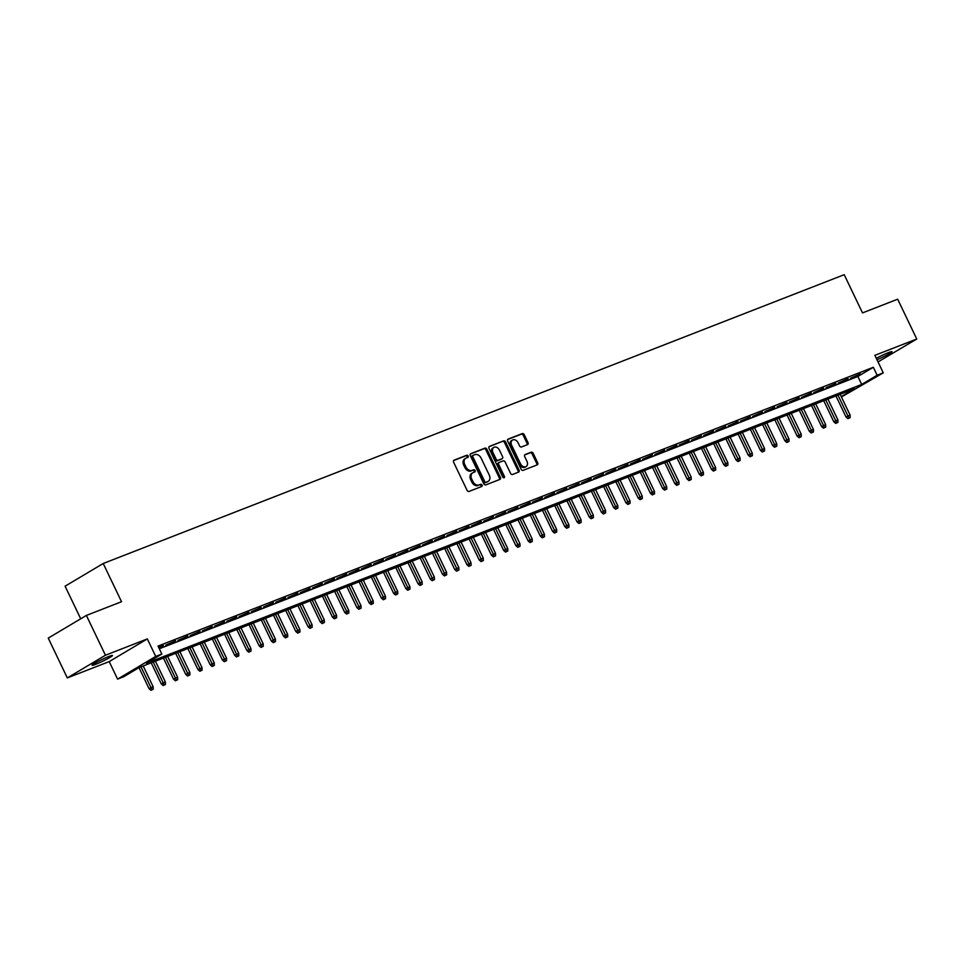 <?xml version="1.0" encoding="UTF-8"?>
<svg xmlns="http://www.w3.org/2000/svg" width="965" height="965" viewBox="0 0 965 965"><rect width="100%" height="100%" fill="white"/><g stroke="black" fill="none" stroke-linecap="round" stroke-linejoin="round"><path stroke-width="1.45" d="M468.17 455.975A1.218 0.893 59.2 0 0 466.807 455.215L454.057 460.184A1.737 1.279 59.2 0 0 453.598 462.211L467.084 490.341A1.737 1.279 59.2 0 0 469.026 491.438L481.788 486.469A1.218 0.893 59.2 0 0 480.739 484.285L479.086 484.925A5.561 4.101 59.2 0 1 472.85 481.414L471.728 479.074A5.561 4.101 59.2 0 1 472.717 472.802A5.561 4.101 59.2 0 1 473.164 472.573L474.816 471.933A1.218 0.893 59.2 0 0 473.767 469.75L472.114 470.389A5.561 4.101 59.2 0 1 465.878 466.879L464.756 464.539A5.561 4.101 59.2 0 1 465.757 458.254A5.561 4.101 59.2 0 1 466.204 458.037L467.856 457.398A1.218 0.893 59.2 0 0 468.17 455.975M467.193 457.651A1.218 0.893 59.2 0 0 465.769 455.818L453.586 460.57M481.125 486.722A1.218 0.893 59.2 0 0 479.702 484.9L479.086 484.925M474.165 472.187A1.218 0.893 59.2 0 0 472.741 470.353L472.114 470.389M876.992 359.752A11.339 0.941 154.4 0 0 887.233 354.843A11.339 0.941 154.4 0 0 892.022 351.658A11.339 0.941 154.4 0 0 888.391 352.635A11.339 0.941 154.4 0 0 876.292 358.292M108.876 656.465A11.339 0.941 154.4 0 0 97.791 661.592A11.339 0.941 154.4 0 0 92.061 665.283A11.339 0.941 154.4 0 0 95.692 664.318A11.339 0.941 154.4 0 0 106.777 659.179A11.339 0.941 154.4 0 0 112.507 655.488A11.339 0.941 154.4 0 0 108.876 656.465M527.566 444.6A1.737 1.279 59.2 0 0 528.012 442.573L524.236 434.684A1.737 1.279 59.2 0 0 522.282 433.587L508.121 439.099A1.737 1.279 59.2 0 0 507.674 441.138L521.148 469.267A1.737 1.279 59.2 0 0 523.102 470.365L537.264 464.841A1.737 1.279 59.2 0 0 537.71 462.814L533.15 453.285A1.737 1.279 59.2 0 0 531.196 452.187L525.141 454.551A1.737 1.279 59.2 0 0 524.683 456.578L526.95 461.306A4.656 3.426 59.2 0 1 526.118 466.553A4.656 3.426 59.2 0 1 520.533 463.803L511.655 445.287A4.656 3.426 59.2 0 1 512.487 440.04A4.656 3.426 59.2 0 1 518.072 442.778L519.556 445.866A1.737 1.279 59.2 0 0 521.498 446.964L527.566 444.6M159.309 648.757L857.873 376.471L873.337 367.279L877.149 375.24L883.264 372.852L841.444 396.989M86.38 615.429L105.45 655.235L67.321 677.925L48.25 638.118L86.38 615.429L121.53 601.726L103.219 563.5L844.206 274.687L862.517 312.901L897.679 299.198L916.75 339.017L874.869 355.337L883.264 372.852M67.321 677.925L109.202 661.604L147.331 638.914L105.45 655.235M147.331 638.914L155.727 656.429L161.843 654.041L146.378 663.245L861.697 384.432L877.149 375.24M873.337 367.279L158.019 646.08L161.843 654.041M486.903 449.232A1.737 1.279 59.2 0 0 484.961 448.134L470.799 453.659A1.737 1.279 59.2 0 0 470.341 455.685L483.827 483.815A1.737 1.279 59.2 0 0 485.769 484.913L499.93 479.4A1.737 1.279 59.2 0 0 500.389 477.361L486.903 449.232L485.878 449.847A1.737 1.279 59.2 0 0 483.923 448.749L470.329 454.045M489.46 446.385L503.621 440.86A1.737 1.279 59.2 0 1 505.576 441.958L519.049 470.088A1.737 1.279 59.2 0 1 518.603 472.114L512.536 474.478A1.737 1.279 59.2 0 1 510.594 473.393L505.117 461.982A1.737 1.279 59.2 0 0 503.175 460.884L499.158 462.452A1.737 1.279 59.2 0 0 498.7 464.479L504.393 476.36A1.218 0.893 59.2 0 1 502.717 477.012L489.014 448.411A1.737 1.279 59.2 0 1 489.46 446.385L489.195 446.542M878.029 361.935L916.75 339.017M158.851 647.817L163.387 645.525L158.646 647.37M175.618 640.76L165.703 645.151L175.618 640.76M187.849 635.995L177.934 640.386L187.849 635.995M200.069 631.231L190.165 635.621L200.069 631.231M212.3 626.466L202.385 630.857L212.3 626.466M224.531 621.689L214.616 626.092L224.531 621.689M236.751 616.924L226.847 621.327L236.751 616.924M248.982 612.16L239.067 616.551L248.982 612.16M261.213 607.395L251.298 611.786L261.213 607.395M273.433 602.63L263.529 607.021L273.433 602.63M285.664 597.866L275.749 602.256L285.664 597.866M297.896 593.101L287.98 597.492L297.896 593.101M310.127 588.336L300.212 592.727L310.127 588.336M322.346 583.572L312.431 587.962L322.346 583.572M334.578 578.807L324.662 583.198L334.578 578.807M346.809 574.03L336.894 578.433L346.809 574.03M359.028 569.266L349.113 573.668L359.028 569.266M371.26 564.501L361.344 568.892L371.26 564.501M383.491 559.736L373.576 564.127L383.491 559.736M395.71 554.971L385.807 559.362L395.71 554.971M407.942 550.207L398.026 554.598L407.942 550.207M420.173 545.442L410.258 549.833L420.173 545.442M432.392 540.677L422.489 545.068L432.392 540.677M444.624 535.913L434.708 540.303L444.624 535.913M456.855 531.136L446.94 535.539L456.855 531.136M469.074 526.371L459.171 530.774L469.074 526.371M481.306 521.607L471.39 525.997L481.306 521.607M493.537 516.842L483.622 521.233L493.537 516.842M505.756 512.077L495.853 516.468L505.756 512.077M517.988 507.313L508.072 511.703L517.988 507.313M530.219 502.548L520.304 506.939L530.219 502.548M542.451 497.783L532.535 502.174L542.451 497.783M554.67 493.019L544.755 497.409L554.67 493.019M566.901 488.254L556.986 492.645L566.901 488.254M579.133 483.477L569.217 487.88L579.133 483.477M591.352 478.712L581.437 483.115L591.352 478.712M603.583 473.948L593.668 478.338L603.583 473.948M615.815 469.183L605.899 473.574L615.815 469.183M628.034 464.418L618.131 468.809L628.034 464.418M640.265 459.654L630.35 464.044L640.265 459.654M652.497 454.889L642.581 459.28L652.497 454.889M664.716 450.124L654.813 454.515L664.716 450.124M676.948 445.36L667.032 449.75L676.948 445.36M689.179 440.583L679.264 444.986L689.179 440.583M701.398 435.818L691.495 440.221L701.398 435.818M713.63 431.053L703.714 435.444L713.63 431.053M725.861 426.289L715.946 430.68L725.861 426.289M738.08 421.524L728.177 425.915L738.08 421.524M750.312 416.759L740.396 421.15L750.312 416.759M762.543 411.995L752.628 416.385L762.543 411.995M774.762 407.23L764.859 411.621L774.762 407.23M786.994 402.465L777.078 406.856L786.994 402.465M799.225 397.701L789.31 402.091L799.225 397.701M811.456 392.924L801.541 397.327L811.456 392.924M823.676 388.159L813.76 392.562L823.676 388.159M835.907 383.394L825.992 387.785L835.907 383.394M848.139 378.63L838.223 383.021L848.139 378.63M850.442 378.256L860.358 373.865L850.442 378.256M103.219 563.5L65.089 586.201L80.71 618.794M841.251 396.603L854.483 388.726L139.165 667.539L123.713 676.742L117.597 679.119L155.727 656.429M109.202 661.604L117.597 679.119M857.873 376.471L861.697 384.432M465.178 458.652A5.561 4.101 59.2 0 0 464.72 458.87A5.561 4.101 59.2 0 0 463.731 465.154L464.756 464.539M471.089 471.004A5.561 4.101 59.2 0 1 464.853 467.494L463.731 465.154M472.138 473.188A5.561 4.101 59.2 0 0 471.692 473.405A5.561 4.101 59.2 0 0 470.691 479.689L471.728 479.074M478.049 485.54A5.561 4.101 59.2 0 1 471.813 482.03L470.691 479.689M499.375 479.617A1.737 1.279 59.2 0 0 499.351 477.977L485.878 449.847M473.164 455.323A1.218 0.893 59.2 0 0 472.85 456.747L484.683 481.451A1.218 0.893 59.2 0 0 486.046 482.211L487.783 481.535A5.561 4.101 59.2 0 0 488.242 481.318A5.561 4.101 59.2 0 0 489.231 475.033L481.137 458.158A5.561 4.101 59.2 0 0 474.901 454.648L473.164 455.323M472.983 455.444L472.138 455.938A1.218 0.893 59.2 0 0 471.813 457.362L472.85 456.747M488.242 481.318L487.204 481.921A5.561 4.101 59.2 0 1 486.758 482.15L485.009 482.826A1.218 0.893 59.2 0 1 483.646 482.054L471.813 457.362M488.99 446.771L503.621 440.86M518.036 472.343A1.737 1.279 59.2 0 0 518.024 470.703L504.538 442.573A1.737 1.279 59.2 0 0 502.596 441.475M498.881 462.609L498.121 463.067A1.737 1.279 59.2 0 0 497.675 465.094L503.368 476.975L504.393 476.36M503.501 477.772A1.218 0.893 59.2 0 0 503.368 476.975M499.448 450.136A4.656 3.426 59.2 0 0 493.863 447.386A4.656 3.426 59.2 0 0 493.031 452.645L496.155 459.171A1.737 1.279 59.2 0 0 498.109 460.257L502.126 458.689A1.737 1.279 59.2 0 0 502.572 456.662L499.448 450.136M493.863 447.386L492.826 448.001A4.656 3.426 59.2 0 0 491.993 453.248L493.031 452.645M501.366 459.147A1.737 1.279 59.2 0 1 501.1 459.304L497.072 460.872A1.737 1.279 59.2 0 1 495.129 459.774L491.993 453.248M512.487 440.04L511.45 440.655A4.656 3.426 59.2 0 0 510.63 445.902L511.655 445.287M526.118 466.553L525.093 467.169A4.656 3.426 59.2 0 1 519.496 464.418L510.63 445.902M536.709 465.058A1.737 1.279 59.2 0 0 536.685 463.429L532.113 453.888A1.737 1.279 59.2 0 0 530.171 452.802L524.658 454.937M527.011 444.817A1.737 1.279 59.2 0 0 526.986 443.188L523.199 435.287A1.737 1.279 59.2 0 0 521.257 434.202L507.65 439.497M150.962 690.313L153.218 689.227L150.962 690.313L149.068 688.672L153.133 686.718L143.194 665.971M152 689.698L140.987 666.827M149.068 688.672L138.996 667.647M153.133 686.718L153.218 689.227M163.194 685.548L165.449 684.45L163.194 685.548L161.3 683.908L165.353 681.953L155.413 661.206M164.219 684.933L153.218 662.062M161.3 683.908L151.203 662.846M165.353 681.953L165.449 684.45M175.425 680.783L177.669 679.686L175.425 680.783L173.531 679.143L177.584 677.189L167.645 656.441M176.45 680.168L165.437 657.298M173.531 679.143L163.435 658.082M177.584 677.189L177.669 679.686M187.644 676.019L189.9 674.921L187.644 676.019L185.75 674.378L189.816 672.424L179.876 651.677M188.682 675.404L177.669 652.533M185.75 674.378L175.666 653.317M189.816 672.424L189.9 674.921M199.876 671.254L202.131 670.156L199.876 671.254L197.982 669.614L202.035 667.647L192.095 646.912M200.901 670.639L189.9 647.768M197.982 669.614L187.886 648.552M202.035 667.647L202.131 670.156M212.107 666.477L214.351 665.392L212.107 666.477L210.213 664.849L214.266 662.883L204.327 642.147M213.132 665.874L202.119 643.004M210.213 664.849L200.117 643.788M214.266 662.883L214.351 665.392M224.326 661.713L226.582 660.627L224.326 661.713L222.433 660.084L226.498 658.118L216.558 637.37M225.364 661.097L214.351 638.239M222.433 660.084L212.348 639.011M226.498 658.118L226.582 660.627M236.558 656.948L238.813 655.862L236.558 656.948L234.664 655.319L238.717 653.353L228.777 632.606M237.583 656.333L226.582 633.462M234.664 655.319L224.568 634.246M238.717 653.353L238.813 655.862M248.789 652.183L251.033 651.098L248.789 652.183L246.895 650.555L250.948 648.589L241.009 627.841M249.814 651.568L238.813 628.698M246.895 650.555L236.799 629.482M250.948 648.589L251.033 651.098M261.008 647.419L263.264 646.333L261.008 647.419L259.115 645.79L263.18 643.824L253.24 623.076M262.046 646.803L251.033 623.933M259.115 645.79L249.03 624.717M263.18 643.824L263.264 646.333M273.24 642.654L275.495 641.568L273.24 642.654L271.346 641.013L275.399 639.059L265.459 618.312M274.265 642.039L263.264 619.168M271.346 641.013L261.25 619.952M275.399 639.059L275.495 641.568M285.471 637.889L287.727 636.791L285.471 637.889L283.577 636.249L287.63 634.295L277.691 613.547M286.496 637.274L275.495 614.403M283.577 636.249L273.481 615.188M287.63 634.295L287.727 636.791M297.69 633.124L299.946 632.027L297.69 633.124L295.797 631.484L299.862 629.53L289.922 608.782M298.728 632.509L287.715 609.639M295.797 631.484L285.712 610.423M299.862 629.53L299.946 632.027M309.922 628.36L312.178 627.262L309.922 628.36L308.028 626.719L312.081 624.753L302.142 604.018M310.959 627.745L299.946 604.874M308.028 626.719L297.932 605.658M312.081 624.753L312.178 627.262M322.153 623.595L324.409 622.497L322.153 623.595L320.259 621.955L324.312 619.988L314.373 599.253M323.179 622.98L312.178 600.109M320.259 621.955L310.163 600.893M324.312 619.988L324.409 622.497M334.373 618.818L336.628 617.733L334.373 618.818L332.491 617.19L336.544 615.224L326.604 594.476M335.41 618.215L324.397 595.345M332.491 617.19L322.394 596.129M336.544 615.224L336.628 617.733M346.604 614.054L348.86 612.968L346.604 614.054L344.71 612.425L348.763 610.459L338.824 589.712M347.641 613.438L336.628 590.568M344.71 612.425L334.614 591.352M348.763 610.459L348.86 612.968M358.835 609.289L361.091 608.203L358.835 609.289L356.941 607.66L360.994 605.694L351.055 584.947M359.861 608.674L348.86 585.803M356.941 607.66L346.845 586.587M360.994 605.694L361.091 608.203M371.067 604.524L373.31 603.439L371.067 604.524L369.173 602.896L373.226 600.93L363.286 580.182M372.092 603.909L361.079 581.039M369.173 602.896L359.077 581.823M373.226 600.93L373.31 603.439M383.286 599.76L385.542 598.674L383.286 599.76L381.392 598.131L385.445 596.165L375.506 575.417M384.323 599.144L373.31 576.274M381.392 598.131L371.308 577.058M385.445 596.165L385.542 598.674M395.517 594.995L397.773 593.909L395.517 594.995L393.623 593.354L397.677 591.4L387.737 570.653M396.543 594.38L385.542 571.509M393.623 593.354L383.527 572.293M397.677 591.4L397.773 593.909M407.749 590.23L409.992 589.133L407.749 590.23L405.855 588.59L409.908 586.636L399.968 565.888M408.774 589.615L397.761 566.745M405.855 588.59L395.759 567.529M409.908 586.636L409.992 589.133M419.968 585.466L422.224 584.368L419.968 585.466L418.074 583.825L422.139 581.871L412.2 561.123M421.005 584.85L409.992 561.98M418.074 583.825L407.99 562.764M422.139 581.871L422.224 584.368M432.199 580.701L434.455 579.603L432.199 580.701L430.306 579.06L434.359 577.094L424.419 556.359M433.225 580.086L422.224 557.215M430.306 579.06L420.209 557.999M434.359 577.094L434.455 579.603M444.431 575.924L446.674 574.838L444.431 575.924L442.537 574.296L446.59 572.329L436.65 551.594M445.456 575.321L434.443 552.45M442.537 574.296L432.441 553.235M446.59 572.329L446.674 574.838M456.65 571.159L458.906 570.074L456.65 571.159L454.756 569.531L458.821 567.565L448.882 546.817M457.687 570.544L446.674 547.686M454.756 569.531L444.672 548.458M458.821 567.565L458.906 570.074M468.881 566.395L471.137 565.309L468.881 566.395L466.988 564.766L471.041 562.8L461.101 542.053M469.907 565.78L458.906 542.909M466.988 564.766L456.891 543.693M471.041 562.8L471.137 565.309M481.113 561.63L483.356 560.544L481.113 561.63L479.219 560.002L483.272 558.035L473.332 537.288M482.138 561.015L471.125 538.144M479.219 560.002L469.123 538.928M483.272 558.035L483.356 560.544M493.332 556.865L495.588 555.78L493.332 556.865L491.438 555.237L495.503 553.271L485.564 532.523M494.37 556.25L483.356 533.38M491.438 555.237L481.354 534.164M495.503 553.271L495.588 555.78M505.564 552.101L507.819 551.015L505.564 552.101L503.67 550.46L507.723 548.506L497.783 527.759M506.589 551.485L495.588 528.615M503.67 550.46L493.573 529.399M507.723 548.506L507.819 551.015M517.795 547.336L520.038 546.238L517.795 547.336L515.901 545.695L519.954 543.741L510.015 522.994M518.82 546.721L507.819 523.85M515.901 545.695L505.805 524.634M519.954 543.741L520.038 546.238M530.014 542.571L532.27 541.474L530.014 542.571L528.12 540.931L532.185 538.977L522.246 518.229M531.052 541.956L520.038 519.086M528.12 540.931L518.036 519.87M532.185 538.977L532.27 541.474M542.246 537.807L544.501 536.709L542.246 537.807L540.352 536.166L544.405 534.2L534.465 513.464M543.271 537.191L532.27 514.321M540.352 536.166L530.255 515.105M544.405 534.2L544.501 536.709M554.477 533.042L556.733 531.944L554.477 533.042L552.583 531.401L556.636 529.435L546.697 508.7M555.502 532.427L544.501 509.556M552.583 531.401L542.487 510.34M556.636 529.435L556.733 531.944M566.696 528.265L568.952 527.18L566.696 528.265L564.802 526.637L568.868 524.67L558.928 503.923M567.734 527.662L556.721 504.792M564.802 526.637L554.718 505.576M568.868 524.67L568.952 527.18M578.928 523.5L581.183 522.415L578.928 523.5L577.034 521.872L581.087 519.906L571.147 499.158M579.965 522.885L568.952 500.027M577.034 521.872L566.938 500.799M581.087 519.906L581.183 522.415M591.159 518.736L593.415 517.65L591.159 518.736L589.265 517.107L593.318 515.141L583.379 494.394M592.184 518.121L581.183 495.25M589.265 517.107L579.169 496.034M593.318 515.141L593.415 517.65M603.378 513.971L605.634 512.885L603.378 513.971L601.497 512.343L605.55 510.376L595.61 489.629M604.416 513.356L593.403 490.485M601.497 512.343L591.4 491.269M605.55 510.376L605.634 512.885M615.61 509.206L617.865 508.121L615.61 509.206L613.716 507.578L617.769 505.612L607.829 484.864M616.647 508.591L605.634 485.721M613.716 507.578L603.62 486.505M617.769 505.612L617.865 508.121M627.841 504.442L630.097 503.356L627.841 504.442L625.947 502.801L630 500.847L620.061 480.1M628.866 503.827L617.865 480.956M625.947 502.801L615.851 481.74M630 500.847L630.097 503.356M640.072 499.677L642.316 498.579L640.072 499.677L638.179 498.036L642.232 496.082L632.292 475.335M641.098 499.062L630.085 476.191M638.179 498.036L628.082 476.975M642.232 496.082L642.316 498.579M652.292 494.912L654.547 493.815L652.292 494.912L650.398 493.272L654.463 491.318L644.524 470.57M653.329 494.297L642.316 471.427M650.398 493.272L640.314 472.211M654.463 491.318L654.547 493.815M664.523 490.148L666.779 489.05L664.523 490.148L662.629 488.507L666.682 486.541L656.743 465.806M665.548 489.532L654.547 466.662M662.629 488.507L652.533 467.446M666.682 486.541L666.779 489.05M676.755 485.371L678.998 484.285L676.755 485.371L674.861 483.742L678.914 481.776L668.974 461.041M677.78 484.768L666.767 461.897M674.861 483.742L664.764 462.681M678.914 481.776L678.998 484.285M688.974 480.606L691.23 479.521L688.974 480.606L687.08 478.978L691.145 477.012L681.206 456.264M690.011 480.003L678.998 457.133M687.08 478.978L676.996 457.905M691.145 477.012L691.23 479.521M701.205 475.842L703.461 474.756L701.205 475.842L699.311 474.213L703.364 472.247L693.425 451.499M702.231 475.226L691.23 452.356M699.311 474.213L689.215 453.14M703.364 472.247L703.461 474.756M713.437 471.077L715.68 469.991L713.437 471.077L711.543 469.448L715.596 467.482L705.656 446.735M714.462 470.462L703.449 447.591M711.543 469.448L701.446 448.375M715.596 467.482L715.68 469.991M725.656 466.312L727.912 465.227L725.656 466.312L723.762 464.684L727.827 462.718L717.888 441.97M726.693 465.697L715.68 442.826M723.762 464.684L713.678 443.611M727.827 462.718L727.912 465.227M737.887 461.547L740.143 460.462L737.887 461.547L735.993 459.907L740.046 457.953L730.107 437.205M738.913 460.932L727.912 438.062M735.993 459.907L725.897 438.846M740.046 457.953L740.143 460.462M750.119 456.783L752.362 455.685L750.119 456.783L748.225 455.142L752.278 453.188L742.338 432.441M751.144 456.168L740.143 433.297M748.225 455.142L738.129 434.081M752.278 453.188L752.362 455.685M762.338 452.018L764.594 450.92L762.338 452.018L760.444 450.378L764.509 448.423L754.57 427.676M763.375 451.403L752.362 428.532M760.444 450.378L750.36 429.316M764.509 448.423L764.594 450.92M774.569 447.253L776.825 446.156L774.569 447.253L772.675 445.613L776.728 443.659L766.789 422.911M775.595 446.638L764.594 423.768M772.675 445.613L762.579 424.552M776.728 443.659L776.825 446.156M786.801 442.489L789.056 441.391L786.801 442.489L784.907 440.848L788.96 438.882L779.02 418.147M787.826 441.874L776.825 419.003M784.907 440.848L774.811 419.787M788.96 438.882L789.056 441.391M799.02 437.712L801.276 436.626L799.02 437.712L797.126 436.084L801.191 434.117L791.252 413.382M800.057 437.109L789.044 414.238M797.126 436.084L787.042 415.022M801.191 434.117L801.276 436.626M811.251 432.947L813.507 431.862L811.251 432.947L809.358 431.319L813.411 429.353L803.471 408.605M812.289 432.332L801.276 409.474M809.358 431.319L799.261 410.246M813.411 429.353L813.507 431.862M823.483 428.183L825.738 427.097L823.483 428.183L821.589 426.554L825.642 424.588L815.702 403.84M824.508 427.567L813.507 404.697M821.589 426.554L811.493 405.481M825.642 424.588L825.738 427.097M835.702 423.418L837.958 422.332L835.702 423.418L833.82 421.789L837.873 419.823L827.934 399.076M836.739 422.803L825.726 399.932M833.82 421.789L823.724 400.716M837.873 419.823L837.958 422.332M847.933 418.653L850.189 417.568L847.933 418.653L846.04 417.025L850.093 415.059L840.153 394.311M848.971 418.038L837.958 395.168M846.04 417.025L835.943 395.952M850.093 415.059L850.189 417.568M465.769 455.818L466.807 455.215M479.702 484.9L480.739 484.285M472.741 470.353L473.767 469.75M464.853 467.494L465.878 466.879M471.813 482.03L472.85 481.414M499.351 477.977L500.389 477.361M483.923 448.749L484.961 448.134M483.646 482.054L484.683 481.451M485.009 482.826L486.046 482.211M486.758 482.15L487.783 481.535M504.538 442.573L505.576 441.958M518.024 470.703L519.049 470.088M497.675 465.094L498.7 464.479M495.129 459.774L496.155 459.171M497.072 460.872L498.109 460.257M501.1 459.304L502.126 458.689M519.496 464.418L520.533 463.803M530.171 452.802L531.196 452.187M532.113 453.888L533.15 453.285M536.685 463.429L537.71 462.814M521.257 434.202L522.282 433.587M523.199 435.287L524.236 434.684M526.986 443.188L528.012 442.573M464.72 458.87L465.757 458.254M471.692 473.405L472.717 472.802M472.03 455.987L473.067 455.371M497.976 463.128L499.014 462.512M501.233 459.244L502.27 458.628"/></g></svg>
